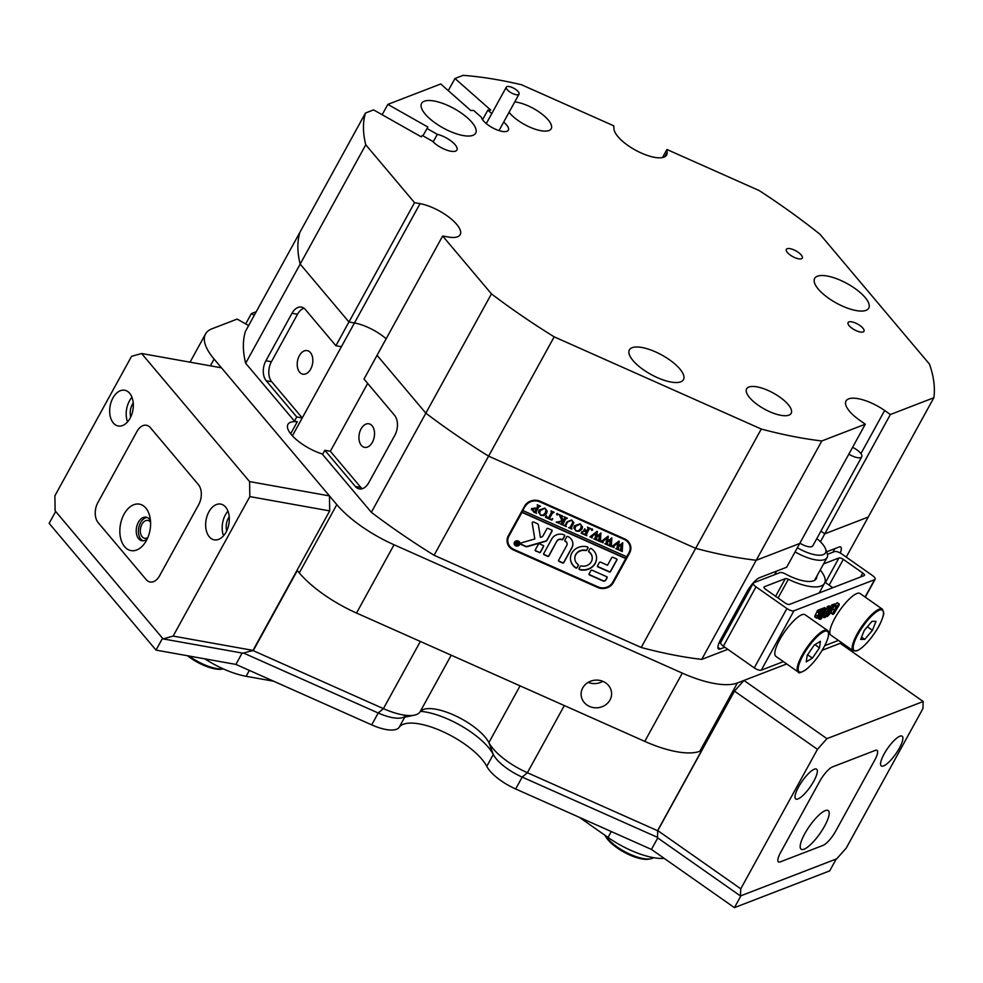 <?xml version="1.0" encoding="UTF-8"?>
<svg xmlns="http://www.w3.org/2000/svg" width="983" height="983" viewBox="0 0 983 983"><rect width="100%" height="100%" fill="white"/><g stroke="black" fill="none" stroke-linecap="round" stroke-linejoin="round"><path stroke-width="1.47" d="M372.385 442.289A11.98 7.643 -79.8 0 0 368.846 423.784A11.98 7.643 -79.8 0 0 361.08 428.871A11.98 7.643 -79.8 0 0 364.619 447.376A11.98 7.643 -79.8 0 0 372.385 442.289M310.677 369.104A11.98 7.643 -79.8 0 0 307.138 350.599A11.98 7.643 -79.8 0 0 299.373 355.686A11.98 7.643 -79.8 0 0 302.911 374.191A11.98 7.643 -79.8 0 0 310.677 369.104M609.976 700.031A15.249 13.86 175.9 0 0 611.573 692.88A15.249 13.86 175.9 0 0 599.409 680.347A15.249 13.86 175.9 0 0 582.747 687.903A15.249 13.86 175.9 0 0 581.15 695.042A15.249 13.86 175.9 0 0 593.314 707.576A15.249 13.86 175.9 0 0 609.976 700.031M734.424 907.641L740.949 895.759L836.226 859.007L829.701 870.877L734.424 907.641L651.434 849.423L515.657 788.968A32.685 11.784 -151.2 0 1 489.903 770.905A32.685 11.784 -151.2 0 1 486.769 766.359L493.294 754.489A50.833 18.333 28.8 0 0 488.428 747.412A50.833 18.333 28.8 0 0 420.491 711.336A50.833 18.333 28.8 0 1 493.294 754.489A32.685 11.784 28.8 0 0 496.427 759.036A32.685 11.784 -151.2 0 1 493.294 754.489L488.883 742.583A43.571 15.716 28.8 0 0 493.061 748.653A43.571 15.716 28.8 0 0 527.392 772.736L657.566 830.696L657.688 832.785M249.965 651.237L253.258 650.672L383.419 708.632A43.571 15.716 28.8 0 0 414.421 715.145A43.571 15.716 28.8 0 0 420.024 711.925A39.947 14.401 -151.2 0 1 425.172 708.976A39.947 14.401 -151.2 0 1 485.061 737.029A39.947 14.401 -151.2 0 1 488.883 742.583L520.068 685.851M774.629 574.686L776.595 571.123M322.743 454.121A29.773 10.739 -151.2 0 1 291.435 434.719A29.773 10.739 -151.2 0 1 287.921 424.41A29.773 10.739 -151.2 0 1 297.308 421.719L294.556 421.228L245.664 363.243A319.536 115.208 -151.2 0 1 245.394 331.455L365.479 113.02A319.536 115.208 28.8 0 0 365.762 144.796L300.171 264.108A319.536 115.208 -151.2 0 1 299.889 232.332A319.536 115.208 28.8 0 0 300.171 264.108L348.953 321.969L335.891 345.721L341.408 346.704L302.248 417.935L296.731 416.952L294.458 421.105M371.341 512.303L322.559 454.441L324.845 450.288L355.354 486.474A14.524 9.252 -79.8 0 0 359.323 488.895A14.524 9.252 -79.8 0 0 368.736 482.739L394.847 435.248A14.524 9.252 -79.8 0 0 394.515 415.244L364.005 379.057L377.054 355.318L425.848 413.179A319.536 115.208 28.8 0 0 488.588 456.137L434.093 555.272A319.536 115.208 -151.2 0 1 371.341 512.303L491.439 293.868A319.536 115.208 28.8 0 0 554.179 336.837L488.588 456.137L695.681 548.342A319.536 115.208 28.8 0 0 756.222 560.273L799.707 543.501L786.658 567.24L759.454 577.734A14.524 3.932 125 0 0 746.822 591.963L720.711 639.454A14.524 3.932 125 0 0 718.487 648.977A14.524 3.932 125 0 0 720.293 648.964L724.803 647.219M820.412 541.756L824.774 533.83L820.891 531.115L824.774 533.83L868.259 517.046L933.85 397.734A319.536 115.208 28.8 0 0 929.488 364.14L820.006 234.286A319.536 115.208 28.8 0 0 759.183 190.567L666.904 149.49L662.468 157.575M341.408 346.704L354.458 322.965A29.773 10.739 28.8 0 1 386.159 338.754A29.773 10.739 28.8 0 0 354.458 322.965L348.953 321.969L354.458 322.965L420.048 203.653L414.543 202.658L348.953 321.969L300.171 264.108L245.664 363.243M290.673 433.786L297.308 421.719M256.244 311.709L251.378 313.589L245.701 323.923M821.813 440.962L865.298 424.189L799.707 543.501L756.222 560.273A319.536 115.208 -151.2 0 1 695.681 548.342L761.272 429.03A319.536 115.208 28.8 0 0 821.813 440.962L701.727 659.396L727.813 649.333M701.727 659.396A319.536 115.208 -151.2 0 1 641.186 647.478L695.681 548.342L488.588 456.137A319.536 115.208 -151.2 0 1 425.848 413.179L377.054 355.318L442.657 236.006L491.439 293.868M434.093 555.272L641.186 647.478M248.625 325.57L237.149 319.082L211.959 328.801A72.619 26.185 28.8 0 0 205.545 333.962A72.619 26.185 28.8 0 0 214.097 359.078L210.387 365.836M253.258 650.672L297.308 570.545L299.287 572.892L336.813 504.623L214.097 359.078M336.813 504.623A72.619 26.185 28.8 0 0 394.048 544.766L682.3 673.122A72.619 26.185 28.8 0 0 737.385 682.976L699.859 751.245L701.616 750.557L657.566 830.696M841.718 642.735L822.218 650.255L840.207 643.312L923.197 701.518L826.924 738.651L817.451 749.329L734.473 691.123L743.947 680.445L786.707 663.955L737.385 682.976M324.845 450.288L330.349 451.271L367.667 383.407M840.232 553.011A14.524 3.932 125 0 0 840.735 547.064A14.524 3.932 125 0 0 838.917 547.076L826.642 551.819M846.228 557.115L868.259 517.046L824.774 533.83L890.365 414.519L933.85 397.734M515.657 788.968L522.182 777.098L657.492 837.344L522.182 777.098A32.685 11.784 -151.2 0 1 496.427 759.036A32.685 11.784 28.8 0 0 522.182 777.098L527.392 772.736L564.328 705.561M414.421 715.145L401.457 717.885A32.685 11.784 -151.2 0 1 378.209 712.994L243.538 653.044L378.209 712.994A32.685 11.784 28.8 0 0 405.66 715.464M394.048 544.766L356.522 613.036L644.774 741.379L682.3 673.122M251.378 313.589L254.302 315.248M540.195 501.281A11.624 10.555 175.9 0 0 524.603 506.159L508.285 535.846A11.624 10.555 175.9 0 0 507.068 541.289A11.624 10.555 175.9 0 0 513.433 549.964L597.738 587.49A11.624 10.555 175.9 0 0 613.331 582.612L629.648 552.938A11.624 10.555 175.9 0 0 630.865 547.494A11.624 10.555 175.9 0 0 624.488 538.819L540.195 501.281M335.891 345.721L305.381 309.534A14.524 9.252 -79.8 0 0 301.425 307.101A14.524 9.252 -79.8 0 0 292 313.27L265.901 360.761A14.524 9.252 -79.8 0 0 266.221 380.765L296.731 416.952M699.859 751.245A72.619 26.185 -151.2 0 1 644.774 741.379M356.522 613.036A72.619 26.185 -151.2 0 1 299.287 572.892M630.029 549.669A11.624 10.555 175.9 0 0 630.73 546.437M507.056 540.22A11.624 10.555 175.9 0 0 508.199 543.329M588.178 682.374A15.249 13.86 175.9 0 0 602.825 681.33M304.054 308.269A14.524 9.252 -79.8 0 0 297.505 314.253L271.406 361.744A14.524 9.252 -79.8 0 0 271.738 381.748L302.248 417.935L292.406 435.825M330.349 451.271L360.859 487.457A14.524 9.252 -79.8 0 0 362.199 488.723M832.994 552.176A14.524 3.932 125 0 0 834.616 548.735M718.88 643.287L720.662 642.599M848.845 454.121A10.899 3.932 28.8 0 0 861.747 456.788A10.899 3.932 28.8 0 0 857.913 450.619A10.899 3.932 28.8 0 0 852.58 447.326M797.36 547.777A25.423 9.166 28.8 0 0 825.499 548.772L827.047 552.913A29.048 10.469 -151.2 0 1 827.084 557.545A29.048 10.469 -151.2 0 1 795.1 551.893M825.499 548.772A25.423 9.166 28.8 0 0 816.787 538.573M799.892 543.169A10.899 3.932 28.8 0 0 812.806 545.835L861.747 456.788M838.413 640.412L824.774 645.671M783.402 661.633L761.297 670.16A5.812 2.089 -151.2 0 1 754.268 667.887L723.365 646.212A5.812 2.089 -151.2 0 1 720.723 642.477L753.359 583.116A5.812 2.089 28.8 0 0 756.001 586.851L723.365 646.212M865.077 597.025L874.612 579.675L793.932 610.799L761.297 670.16M817.365 616.808L818.962 615.837L821.358 610.762L823.029 610.111L819.687 616.292L823.459 609.939L825.13 609.3L821.727 615.505L818.888 617.275L818.778 616.194L816.787 618.086L814.907 615.997L817.537 610.369L819.208 609.718L820.916 610.922L817.34 616.955M819.294 610.91L819.638 609.558L821.309 608.907L823.029 610.111M821.407 610.099L821.751 608.735L823.422 608.096L825.13 609.3M824.098 617.705L824.995 611.328L821.505 618.7L819.699 619.413L826.101 608.796L825.29 615.469L828.915 607.838L830.733 607.138L825.192 616.169L825.437 617.189L824.098 617.705L822.464 615.923M819.699 619.413L817.979 618.209L819.06 617.189M823.914 608.44L824.528 607.543L826.248 608.747M826.113 609.644L827.489 607.003M828.755 608.121L827.195 606.634L829.013 605.933L830.733 607.138M829.701 606.548L832.454 605.086M835.796 605.749L834.899 606.757L835.82 605.061L834.112 603.857L833.179 605.553M837.147 602.69L839.199 603.881L839.138 605.123L834.039 613.601L833.08 614.35L832.687 613.576L834.284 609.841L838.868 603.894L837.147 602.69L835.218 604.545M833.08 614.35L830.967 612.372L831.372 613.146L830.967 612.372L833.559 606.941L830.795 609.116L830.696 611.156L830.156 610.775L830.819 611.107L830.168 610.652M816.787 576.259A29.773 10.739 -151.2 0 1 816.295 578.668A29.773 10.739 -151.2 0 1 785.454 573.961A5.812 2.089 28.8 0 0 779.949 572.634L753.863 582.698A5.812 2.089 28.8 0 0 753.359 583.116M874.612 579.675A5.812 2.089 28.8 0 0 875.116 579.257A5.812 2.089 28.8 0 0 872.474 575.522L841.571 553.847A5.812 2.089 28.8 0 0 834.542 551.574L827.453 554.314M754.268 667.887L786.904 608.526L756.001 586.851M823.594 563.886L838.929 557.975A3.637 1.315 -151.2 0 1 843.316 559.388L829.16 585.143M820.227 569.993A39.222 14.143 -151.2 0 1 824.565 583.214A39.222 14.143 -151.2 0 1 788.341 579.282L778.057 598.008M860.604 576.984L862.779 573.04A3.637 1.315 -151.2 0 1 864.426 575.374A3.637 1.315 -151.2 0 1 864.106 575.633L789.546 604.398A3.637 1.315 -151.2 0 1 785.159 602.984L765.696 589.333A3.637 1.315 -151.2 0 1 764.037 586.998A3.637 1.315 -151.2 0 1 764.369 586.74L785.319 578.655A3.637 1.315 -151.2 0 1 788.341 579.282M862.779 573.04L843.316 559.388M786.904 608.526A5.812 2.089 28.8 0 0 793.932 610.799M837.012 608.526L838.646 605.196L838.622 604.324L837 606.192L833.08 613.822L837.012 608.526L836.005 607.813M838.057 604.778L838.646 605.196L838.622 604.324M834.284 609.841L832.576 608.637M834.026 613.294L833.375 612.839M834.899 606.757L833.203 604.877M830.819 611.107L828.202 614.142L828.165 615.469L829.873 613.834L828.853 613.122M829.873 613.834L827.367 616.562L825.671 615.309M827.367 616.562L826.838 616.144L829.75 610.173L831.421 607.752L833.695 605.884L833.596 606.929M834.174 606.302L831.987 604.68M831.421 607.752L830.684 607.236M829.75 610.173L828.841 609.534M829.259 612.434L827.809 611.426M827.281 614.989L826.248 614.264M825.192 616.169L825.192 616.894M828.915 607.838L827.195 606.634M826.101 608.796L824.381 607.592M820.719 618.467L818.999 617.263M820.031 619.057L818.311 617.852M819.847 619.13L818.126 617.926M823.459 609.939L821.751 608.735M822.353 610.762L823.115 611.303L823.312 610.222L821.591 609.018M821.075 615.014L820.252 614.436M821.358 610.762L819.638 609.558M820.24 611.573L821.014 612.114L821.198 611.045L819.49 609.841M819.011 615.751L818.188 615.161M818.962 615.837L818.139 615.26M816.787 618.086L819.343 612.065L817.537 610.369M819.244 611.573L820.916 610.922M818.9 612.925L817.192 611.721M818.888 617.275L818.778 616.194M519.552 543.095A2.544 2.31 175.9 0 0 514.736 542.112A2.544 2.31 175.9 0 0 514.49 543.464M514.76 542.419A2.544 2.31 175.9 0 0 516.517 545.7A2.544 2.31 175.9 0 0 519.565 543.255A2.544 2.31 175.9 0 0 514.76 542.419M519.626 544.582A2.9 2.642 175.9 0 0 517.611 540.834A2.9 2.642 175.9 0 0 514.134 543.636A2.9 2.642 175.9 0 0 519.626 544.582M514.121 543.488A2.9 2.642 175.9 0 0 519.909 543.071M532.294 522.526A1.094 0.995 175.9 0 0 532.196 523.116L534.801 538.954L521.555 542.8A1.094 0.995 175.9 0 0 521.383 544.631L525.684 546.548A2.175 1.978 175.9 0 0 527.306 546.659L545.688 541.326A2.175 1.978 175.9 0 0 546.99 540.306L552.053 531.103A0.872 0.786 175.9 0 0 551.672 530.034L548.035 528.424A0.872 0.786 175.9 0 0 546.867 528.793L542.923 535.968A2.175 1.978 -4.1 0 1 541.608 536.988L540.417 537.332L538.401 525.069A2.175 1.978 175.9 0 0 537.222 523.607L533.757 522.059A1.094 0.995 175.9 0 0 532.294 522.526M520.793 543.673A1.094 0.995 175.9 0 0 521.359 544.324L525.672 546.241A2.175 1.978 175.9 0 0 527.281 546.351L545.663 541.031A2.175 1.978 175.9 0 0 546.978 540.011L552.041 530.795A0.872 0.786 175.9 0 0 552.127 530.537M571.86 553.073A13.074 11.87 175.9 0 0 570.496 559.192A13.074 11.87 175.9 0 0 575.841 567.965A0.885 0.811 175.9 0 0 577.156 567.658L578.336 565.508A0.885 0.811 175.9 0 0 578.102 564.525A8.712 7.913 -4.1 0 1 574.834 558.885A8.712 7.913 -4.1 0 1 575.755 554.805A8.712 7.913 -4.1 0 1 585.757 550.578A0.885 0.811 175.9 0 0 586.777 550.148L587.957 548.01A0.885 0.811 175.9 0 0 587.429 546.88A13.074 11.87 175.9 0 0 571.86 553.073M570.484 559.032A13.074 11.87 175.9 0 0 575.817 567.658A0.885 0.811 175.9 0 0 577.132 567.351L578.311 565.213A0.885 0.811 175.9 0 0 578.409 564.942M574.834 558.725A8.712 7.913 -4.1 0 1 574.822 558.577A8.712 7.913 -4.1 0 1 575.731 554.498A8.712 7.913 -4.1 0 1 585.745 550.283A0.885 0.811 175.9 0 0 586.765 549.853L587.945 547.703A0.885 0.811 175.9 0 0 588.031 547.433M565.704 525.794L566.392 526.642L563.689 525.438L564.955 525.327L567.044 521.776L571.737 520.032L573.802 522.784L571.528 527.33L571.897 529.1L568.653 527.65L569.87 527.588L572.167 523.706L572.782 521.801L571.528 520.314L567.621 521.961L565.692 525.684M573.802 522.342L571.504 527.023L571.725 528.78M558.381 521.838L561.993 520.769L559.167 514.564L562.718 516.136L561.883 517.181L563.271 520.818L564.844 517.783L564.144 516.775L567.388 518.225L565.594 519.024L562.768 524.344L563.468 525.34L560.224 523.902L561.182 523.927L563.198 520.941L558.897 522.231L558.971 523.337L556.145 522.084L558.381 521.838M562.583 516.038L561.784 516.087L561.883 517.181M564.844 517.783L564.267 516.788M566.994 517.992L565.581 518.729L562.866 524.676M563.198 520.941L558.885 521.924L558.897 523.067M557.607 513.74L557.926 514.625L556.956 514.932L556.636 514.048L557.902 514.318L556.956 514.932L556.636 514.048M552.741 518.68L551.795 520.142L545.418 517.304L546.143 515.743L548.293 518.213L551.328 512.671L550.959 510.902L554.203 512.352L552.409 513.151L549.374 518.692L551.131 519.393L552.741 518.68M551.328 512.671L551.635 511.504M546.609 513.433L543.857 515.596L540.761 515.35L538.524 512.229L539.04 510.079L544.865 508.076L547.175 511.172L546.609 513.433L543.857 515.596M525.254 506.454A10.899 9.891 175.9 0 1 539.876 501.883L624.168 539.409A10.899 9.891 175.9 0 1 630.14 547.543A10.899 9.891 175.9 0 1 628.997 552.643L626.712 556.796L522.968 510.607L525.168 505.25M531.68 508.789L535.182 507.953L536.448 508.666L537.922 505.643L537.234 504.795L540.478 506.245L538.684 507.044L535.87 512.512L536.558 513.359L533.695 512.094L531.68 508.789L531.447 509.759M537.603 506.564L537.394 504.82M540.06 506.012L538.672 506.749L535.87 512.512M581.948 529.173L579.196 531.336L576.099 531.09L573.863 527.969L574.379 525.819L580.203 523.804L582.514 526.913L581.948 529.173L579.196 531.336M582.169 531.705L583.091 533.708L584.811 534.482L586.495 531.41L583.361 531.25L584.615 528.977L586.667 531.115L588.19 528.178L587.49 527.171L590.734 528.621L589.53 528.657L586.433 533.966L586.814 535.735L581.199 533.241L581.961 531.606L582.01 532.479M584.836 529.063L585.254 530.488M588.19 528.178L587.625 527.183M590.328 528.387L588.915 529.112L586.212 535.059M592.294 529.186L592.614 530.07L591.643 530.378L591.324 529.493L592.602 529.763L591.643 530.378L591.324 529.493M592.221 537.898L589.923 536.878L597.148 531.348L596.742 536.448L600.908 533.019L600.416 541.793L597.541 540.515L598.659 540.208L599.532 534.506L596.607 537.406L596.927 540.245L593.916 538.905L595.108 538.586L596.017 533.019L591.606 537.074L592.221 537.898M600.846 532.995L599.876 540.527L600.527 541.596M599.532 534.506L596.583 537.099L596.423 539.335M596.017 533.019L591.582 536.767L591.692 537.578M603.132 542.763L600.846 541.744L608.059 536.202L607.654 541.301L611.819 537.885L611.328 546.659L608.465 545.381L609.571 545.061L610.443 539.36L607.519 542.26L607.85 545.098L604.84 543.759L606.032 543.452L606.929 537.873L602.518 541.94L603.132 542.763M611.77 537.861L610.787 545.381L611.438 546.462M610.443 539.36L607.494 541.952L607.334 544.201M606.929 537.873L603.243 540.847L602.604 542.432M614.043 547.617L611.758 546.597L618.971 541.068L618.577 546.167L622.743 542.739L622.239 551.512L619.376 550.234L620.494 549.927L621.367 544.226L618.442 547.126L618.762 549.964L615.751 548.625L616.943 548.305L617.84 542.739L613.441 546.794L614.043 547.617M622.681 542.714L621.698 550.247L622.35 551.316M621.367 544.226L618.418 546.818L618.246 549.055M617.84 542.739L613.417 546.487L613.527 547.298M522.968 510.607L521.985 512.389L625.729 558.577L612.679 582.329A10.899 9.891 175.9 0 1 598.057 586.9L513.765 549.362A10.899 9.891 175.9 0 1 507.793 541.24L507.646 539.114A10.899 9.891 175.9 0 1 507.744 536.988M521.985 512.389L508.936 536.128A10.899 9.891 175.9 0 0 507.793 541.24M592.085 570.201A0.885 0.811 175.9 0 0 590.894 570.57L589.075 573.875A0.885 0.811 175.9 0 0 589.468 574.944L602.948 580.941A2.175 1.978 175.9 0 0 605.872 580.031L607.101 577.795A0.885 0.811 175.9 0 0 606.708 576.714L592.085 570.201M607.531 565.262L600.552 562.141A0.885 0.811 175.9 0 0 599.36 562.522L597.541 565.815A0.885 0.811 175.9 0 0 597.934 566.896L609.313 571.959A0.885 0.811 175.9 0 0 610.504 571.59L616.894 559.978A0.885 0.811 175.9 0 0 616.501 558.909L612.9 557.3A0.885 0.811 175.9 0 0 611.709 557.668L607.531 565.262M556.968 541.264A3.637 3.293 -4.1 0 1 561.6 539.642A0.885 0.811 175.9 0 0 562.952 539.176L564.697 536.005A0.885 0.811 175.9 0 0 564.291 534.924A9.437 8.577 175.9 0 0 551.77 538.954L543.685 553.675A0.872 0.786 175.9 0 0 544.066 554.731L547.703 556.353A0.872 0.786 175.9 0 0 548.87 555.985L556.943 540.957A3.637 3.293 -4.1 0 1 561.576 539.335L561.6 539.642M581.297 565.95A0.885 0.811 175.9 0 0 580.277 566.38L579.098 568.53A0.885 0.811 175.9 0 0 579.626 569.649A13.074 11.87 175.9 0 0 596.57 557.336A13.074 11.87 175.9 0 0 591.225 548.563A0.885 0.811 175.9 0 0 589.911 548.87L588.731 551.021A0.885 0.811 175.9 0 0 588.964 552.004A8.712 7.913 -4.1 0 1 592.221 557.644A8.712 7.913 -4.1 0 1 581.297 565.95M539.274 552.593A0.872 0.786 175.9 0 0 540.441 552.225L543.574 546.536A0.872 0.786 175.9 0 0 543.181 545.479L539.556 543.857A0.872 0.786 175.9 0 0 538.389 544.226L535.256 549.915A0.872 0.786 175.9 0 0 535.637 550.984L539.249 552.299A0.872 0.786 175.9 0 0 540.417 551.93L543.55 546.229A0.872 0.786 175.9 0 0 543.636 545.97M565.188 541.24A3.637 3.293 -4.1 0 1 566.687 545.59L558.602 560.298A0.885 0.811 175.9 0 0 558.995 561.379L562.595 562.989A0.885 0.811 175.9 0 0 563.787 562.608L571.873 547.9A9.437 8.577 175.9 0 0 572.868 543.476A9.437 8.577 175.9 0 0 567.842 536.509A0.885 0.811 175.9 0 0 566.638 536.865L564.832 540.171A0.885 0.811 175.9 0 0 565.188 541.24L565.176 540.933A3.637 3.293 -4.1 0 1 567.056 543.746M516.468 542.444L517.365 543.636L517.623 542.346L518.705 542.825L517.402 545.209L516.444 544.779L515.67 543.71L516.64 543.402L516.026 541.424M518.274 542.555L517.169 544.926M516.1 543.562L516.394 544.336L516.1 543.562L517.181 543.378L516.1 543.562L516.444 544.779L515.67 543.71M521.961 512.082L625.716 558.283L626.564 556.734M630.14 547.543L629.98 545.43A10.899 9.891 175.9 0 0 629.587 543.341M558.516 560.568A0.885 0.811 175.9 0 0 558.971 561.072L562.571 562.681A0.885 0.811 175.9 0 0 563.763 562.313L571.86 547.605A9.437 8.577 175.9 0 0 572.856 543.329M535.17 550.173A0.872 0.786 175.9 0 0 535.612 550.677L539.249 552.299M588.645 551.279A0.885 0.811 175.9 0 0 588.94 551.709A8.712 7.913 -4.1 0 1 592.208 557.349A8.712 7.913 -4.1 0 1 592.208 557.496M579.012 568.788A0.885 0.811 175.9 0 0 579.614 569.354A13.074 11.87 175.9 0 0 596.558 557.189M543.599 553.933A0.872 0.786 175.9 0 0 544.041 554.424L547.678 556.046A0.872 0.786 175.9 0 0 548.846 555.678L556.943 540.957M561.576 539.335A0.885 0.811 175.9 0 0 562.927 538.868L564.672 535.698A0.885 0.811 175.9 0 0 564.758 535.44M597.455 566.073A0.885 0.811 175.9 0 0 597.91 566.589L609.3 571.664A0.885 0.811 175.9 0 0 610.492 571.283L616.869 559.683A0.885 0.811 175.9 0 0 616.955 559.413M532.184 522.895L534.801 538.954M588.989 574.133A0.885 0.811 175.9 0 0 589.456 574.65L602.923 580.646A2.175 1.978 175.9 0 0 605.847 579.724L607.076 577.488A0.885 0.811 175.9 0 0 607.162 577.218M516.419 544.471L515.645 543.402M516.456 542.137L516.64 543.402M516.763 544.717L517.205 543.673L516.112 543.869L516.763 544.717M537.59 506.257L537.898 505.336L537.59 506.257M536.091 512.868L533.683 511.787L531.656 508.481M532.995 508.997L533.781 511.762L534.617 511.996L536.3 508.948L535.366 508.1L532.995 508.997L532.737 510.275M535.366 508.1L532.725 510.128M536.3 508.948L535.379 508.408M543.845 515.301L540.761 515.35M540.736 515.055L538.512 512.082M547.15 511.025L546.585 513.138M546.02 510.103L544.693 508.076L540.392 510.226L539.667 513.31M540.392 510.226L539.618 513.065M539.679 513.617L541.031 515.104L543.083 515.141L545.295 512.88L545.97 509.833L544.717 508.371L540.404 510.521M552.569 518.606L551.795 520.142M551.782 519.847L545.54 517.07M546.339 515.547L546.192 516.554M551.094 510.927L551.316 512.376L551.647 511.75M553.798 512.131L552.974 512.413M552.962 512.106L549.374 518.692M556.931 514.625L556.611 513.74M557.582 513.445L557.902 514.318M560.494 516.8L561.993 520.769M560.47 516.493L559.044 514.465M561.784 516.087L561.858 516.874L561.784 516.087M563.05 524.861L560.9 523.914M558.627 522.895L556.636 522.01M565.925 526.151L564.365 525.45M571.504 527.023L571.701 528.473L571.504 527.023M571.43 528.596L569.378 527.674M572.77 521.654L571.528 520.314M571.504 520.007L567.596 521.654L565.68 525.5M579.184 531.029L576.099 531.09M576.075 530.783L573.851 527.81M582.489 526.753L581.924 528.866M581.358 525.831L580.031 523.804L575.731 525.954L575.006 529.051M575.731 525.954L574.957 528.805M575.018 529.346L576.37 530.845L578.422 530.869L580.634 528.621L581.309 525.561L580.056 524.111L575.743 526.261M585.094 530.783L586.495 531.41M585.069 530.488L583.583 531.348M584.811 528.768L585.241 530.181L584.811 528.768M586.396 535.256L581.309 532.995M582.071 531.656L581.985 532.344M591.619 530.07L591.299 529.186M592.27 528.891L592.602 529.763M591.803 537.664L590.279 536.988M597.381 531.459L596.742 536.448M600.183 541.4L598.094 540.466M596.386 538.438L596.398 539.053L596.386 538.438M596.706 539.851L594.543 538.893M602.714 542.53L601.191 541.842M608.293 536.313L607.654 541.301M611.094 546.253L609.005 545.332M607.617 544.705L605.467 543.746M613.638 547.384L612.114 546.708M619.216 541.178L618.577 546.167M622.006 551.119L619.929 550.185M618.221 548.158L618.233 548.772L618.221 548.158M618.528 549.571L616.378 548.612M517.107 90.534A7.262 2.617 28.8 0 0 510.693 86.922A7.262 2.617 28.8 0 0 506.306 87.131A7.262 2.617 28.8 0 0 508.248 90.731A7.262 2.617 28.8 0 0 514.662 94.331A7.262 2.617 28.8 0 0 519.036 94.135A7.262 2.617 28.8 0 0 517.107 90.534M837.123 614.412A25.423 6.893 125 0 0 830.856 635.116L853.183 650.771A25.423 6.893 -55 0 1 859.437 630.078A25.423 6.893 -55 0 1 882.365 609.153L860.051 593.499A25.423 6.893 125 0 0 837.123 614.412M864.254 630.422L860.666 639.405L864.757 639.355L872.437 630.312L876.025 621.317L871.933 621.379L864.254 630.422M867.362 626.749L872.437 630.312M861.575 637.119L864.757 639.355M777.946 643.165A25.423 6.893 125 0 0 775.845 656.337L798.171 671.991A25.423 6.893 -55 0 1 800.26 658.819A25.423 6.893 -55 0 1 814.919 637.623A25.423 6.893 -55 0 1 827.367 630.373L805.04 614.719A25.423 6.893 125 0 0 792.605 621.969A25.423 6.893 125 0 0 777.946 643.165M807.19 655.342L806.257 661.866L812.4 658.119L819.478 647.834L820.412 641.297L814.268 645.057L807.19 655.342M814.932 644.651L819.478 647.834M807.596 654.752L812.4 658.119M651.434 849.423L657.75 837.946M486.769 766.359A50.833 18.333 28.8 0 0 441.846 731.18A50.833 18.333 28.8 0 0 399.135 727.334A32.685 11.784 -151.2 0 1 371.685 724.864L235.895 664.41L242.137 653.044M235.895 664.41L156.027 650.107L49.15 523.349L55.675 511.479L162.551 638.237L156.027 650.107M664.201 858.38A50.833 18.333 -151.2 0 1 608.047 837.442L579.454 817.377M273.643 681.219L246.119 676.292A50.833 18.333 -151.2 0 1 204.845 658.856M899.384 748.124A18.161 4.915 125 0 0 902.161 736.206A18.161 4.915 125 0 0 884.098 754.01A18.161 4.915 125 0 0 881.309 765.929A18.161 4.915 125 0 0 899.384 748.124M813.813 781.129A18.161 4.915 125 0 0 816.603 769.21A18.161 4.915 125 0 0 798.528 787.027A18.161 4.915 125 0 0 795.751 798.946A18.161 4.915 125 0 0 813.813 781.129M923.197 701.518L922.89 708.657L846.191 848.145L836.717 858.823L740.457 895.955L657.467 837.749L657.787 830.61L734.473 691.123M657.787 830.61L740.764 888.816L817.451 749.329M743.947 680.445L826.924 738.651M835.673 831.163L874.833 759.933A14.524 3.932 125 0 0 877.057 750.398A14.524 3.932 -55 0 1 874.833 759.933L835.673 831.163A14.524 3.932 -55 0 1 823.029 845.392A14.524 3.932 125 0 0 835.673 831.163M780.244 861.894L823.029 845.392L780.244 861.894A14.524 3.932 -55 0 1 778.438 861.919A14.524 3.932 -55 0 1 780.662 852.384A14.524 3.932 125 0 0 778.438 861.919A14.524 3.932 125 0 0 780.244 861.894M819.822 781.153L780.662 852.384L819.822 781.153A14.524 3.932 -55 0 1 832.454 766.924A14.524 3.932 125 0 0 819.822 781.153M875.239 750.41L832.454 766.924L875.239 750.41A14.524 3.932 -55 0 1 877.057 750.398A14.524 3.932 125 0 0 875.239 750.41M740.764 888.816L740.457 895.955M150.571 522.256A9.08 5.787 -79.8 0 0 147.843 520.412A9.08 5.787 -79.8 0 0 141.957 524.258A9.08 5.787 -79.8 0 0 144.636 538.279A9.08 5.787 -79.8 0 0 147.843 537.492M226.053 532.135A18.161 11.575 -79.8 0 0 220.683 504.095A18.161 11.575 -79.8 0 0 208.912 511.799A18.161 11.575 -79.8 0 0 214.282 539.839A18.161 11.575 -79.8 0 0 226.053 532.135M227.945 511.148A18.161 11.575 -79.8 0 0 225.439 514.76A18.161 11.575 -79.8 0 0 223.534 535.747M229.211 516.837A11.98 7.643 -79.8 0 0 228.351 518.213A11.98 7.643 -79.8 0 0 226.704 530.857M130.063 418.279A18.161 11.575 -79.8 0 0 124.694 390.251A18.161 11.575 -79.8 0 0 112.922 397.955A18.161 11.575 -79.8 0 0 118.292 425.995A18.161 11.575 -79.8 0 0 130.063 418.279M131.955 397.292A18.161 11.575 -79.8 0 0 129.449 400.917A18.161 11.575 -79.8 0 0 127.557 421.904M133.221 402.981A11.98 7.643 -79.8 0 0 132.361 404.369A11.98 7.643 -79.8 0 0 130.714 417.013M329.698 510.902L253.012 650.39L242.973 653.191L163.104 638.901L55.122 510.816L54.876 495.813L131.562 356.325L141.601 353.511L249.584 481.596L329.452 495.899L329.698 510.902L249.829 496.599L173.143 636.087L253.012 650.39M141.601 353.511L221.47 367.814L329.452 495.899M159.553 575.841L198.713 504.611A14.524 9.252 -79.8 0 0 198.382 484.607L150.387 427.679A14.524 9.252 -79.8 0 0 146.418 425.258A14.524 9.252 100.2 0 1 150.387 427.679L198.382 484.607A14.524 9.252 100.2 0 1 198.713 504.611L159.553 575.841A14.524 9.252 100.2 0 1 150.129 581.997A14.524 9.252 100.2 0 1 146.16 579.577A14.524 9.252 -79.8 0 0 150.129 581.997A14.524 9.252 -79.8 0 0 159.553 575.841M98.177 522.649L146.16 579.577L98.177 522.649A14.524 9.252 100.2 0 1 97.845 502.645A14.524 9.252 -79.8 0 0 98.177 522.649M137.006 431.414L97.845 502.645L137.006 431.414A14.524 9.252 100.2 0 1 146.418 425.258A14.524 9.252 -79.8 0 0 137.006 431.414M249.829 496.599L249.584 481.596M163.104 638.901L173.143 636.087M146.369 540.589A23.604 15.04 -79.8 0 0 149.809 516.517A23.604 15.04 -79.8 0 0 124.079 514.158A23.604 15.04 -79.8 0 0 124.018 545.909A23.604 15.04 -79.8 0 0 145.14 542.616A23.604 15.04 -79.8 0 0 146.369 540.589M150.485 520.769A11.98 7.643 -79.8 0 0 146.148 517.156A11.98 7.643 -79.8 0 0 138.382 522.243A11.98 7.643 -79.8 0 0 141.921 540.748A11.98 7.643 -79.8 0 0 147.241 538.856M147.229 517.476A11.98 7.643 -79.8 0 0 140.581 522.637A11.98 7.643 -79.8 0 0 143.051 540.81M824.626 826.064A23.604 6.402 125 0 0 826.224 810.324A23.604 6.402 125 0 0 804.758 833.731A23.604 6.402 125 0 0 800.211 847.407A23.604 6.402 125 0 0 809.476 845.589A23.604 6.402 125 0 0 824.626 826.064M605.405 835.587A29.048 10.469 28.8 0 0 614.412 844.889A29.048 10.469 28.8 0 0 651.004 858.724L649.271 859.081A27.598 9.953 -151.2 0 1 614.51 845.945A27.598 9.953 -151.2 0 1 604.95 835.267M651.004 858.724A29.048 10.469 28.8 0 0 653.621 857.68M223.325 668.895L222.49 669.067A27.598 9.953 -151.2 0 1 199.303 663.242A27.598 9.953 -151.2 0 1 187.52 655.747M189.203 656.054A29.048 10.469 28.8 0 0 199.807 662.567A29.048 10.469 28.8 0 0 223.264 668.87M503.665 122.101A15.249 5.493 -151.2 0 1 506.54 124.915A15.249 5.493 -151.2 0 1 508.334 130.186A15.249 5.493 -151.2 0 1 497.41 130.026A15.249 5.493 -151.2 0 1 483.403 120.774A15.249 5.493 -151.2 0 1 481.437 117.309L473.659 110.452L470.783 110.514L440.74 83.985L387.83 104.395L427.912 127.053L422.911 135.814M509.059 112.283A25.423 9.166 28.8 0 0 509.661 113.02A25.423 9.166 28.8 0 0 533.007 128.441A25.423 9.166 28.8 0 0 551.205 128.712A25.423 9.166 28.8 0 0 548.207 119.914A25.423 9.166 28.8 0 0 514.748 101.925M749.624 397.636A25.423 9.166 28.8 0 0 772.982 413.057A25.423 9.166 28.8 0 0 791.18 413.327A25.423 9.166 28.8 0 0 788.182 404.541A25.423 9.166 28.8 0 0 764.823 389.121A25.423 9.166 28.8 0 0 746.625 388.838A25.423 9.166 28.8 0 0 749.624 397.636M633.027 360.577A30.866 11.132 28.8 0 0 661.387 379.291A30.866 11.132 28.8 0 0 683.48 379.635A30.866 11.132 28.8 0 0 679.843 368.957A30.866 11.132 28.8 0 0 651.483 350.231A30.866 11.132 28.8 0 0 629.39 349.899A30.866 11.132 28.8 0 0 633.027 360.577M425.209 114.089A30.866 11.132 28.8 0 0 453.568 132.803A30.866 11.132 28.8 0 0 475.661 133.147A30.866 11.132 28.8 0 0 472.024 122.47A30.866 11.132 28.8 0 0 443.665 103.743A30.866 11.132 28.8 0 0 421.572 103.412A30.866 11.132 28.8 0 0 425.209 114.089M818.286 289.1A30.866 11.132 28.8 0 0 846.646 307.826A30.866 11.132 28.8 0 0 868.751 308.158A30.866 11.132 28.8 0 0 865.114 297.48A30.866 11.132 28.8 0 0 836.754 278.767A30.866 11.132 28.8 0 0 814.649 278.422A30.866 11.132 28.8 0 0 818.286 289.1M442.657 236.006L448.162 236.989A29.773 10.739 28.8 0 0 460.191 234.667A29.773 10.739 28.8 0 0 456.69 224.357A29.773 10.739 28.8 0 0 420.048 203.653M849.14 325.692A9.08 3.268 28.8 0 0 857.483 331.197A9.08 3.268 28.8 0 0 863.983 331.296A9.08 3.268 28.8 0 0 862.914 328.162A9.08 3.268 28.8 0 0 854.571 322.657A9.08 3.268 28.8 0 0 848.071 322.559A9.08 3.268 28.8 0 0 849.14 325.692M787.432 252.508A9.08 3.268 28.8 0 0 795.775 258.013A9.08 3.268 28.8 0 0 802.275 258.111A9.08 3.268 28.8 0 0 801.206 254.978A9.08 3.268 28.8 0 0 792.863 249.461A9.08 3.268 28.8 0 0 786.363 249.363A9.08 3.268 28.8 0 0 787.432 252.508M664.778 156.788L667.125 152.512A29.773 10.739 28.8 0 1 666.634 155.019A29.773 10.739 28.8 0 1 638.385 151.665A29.773 10.739 28.8 0 1 613.957 128.847L613.736 125.812L521.469 84.735A319.536 115.208 28.8 0 0 463.079 75.359L454.969 78.493L448.285 90.657M426.954 128.478L437.312 134.327A15.249 5.493 -151.2 0 1 451.75 141.527A15.249 5.493 -151.2 0 1 456.923 150.018A15.249 5.493 -151.2 0 1 446.54 150.055A15.249 5.493 -151.2 0 1 432.606 141.306L422.248 135.445L421.289 136.858L373.589 109.887L365.479 113.02M890.365 414.519L884.639 410.501A29.773 10.739 28.8 0 0 846.019 400.99A29.773 10.739 28.8 0 0 859.584 420.171L865.298 424.189M365.762 144.796L414.543 202.658M554.179 336.837L761.272 429.03M667.125 152.512L666.904 149.49M454.969 78.493L490.738 110.071L487.851 110.133L491.77 113.586M387.83 104.395L382.141 114.728M487.851 110.133L482.592 119.705M437.312 134.327L433.171 141.871M843.942 645.929L844.594 644.75M451.222 655.194L420.024 711.925M371.685 724.864L378.209 712.994L383.419 708.632L420.355 641.457M629.538 551.475L629.648 552.938M613.232 581.309L613.331 582.612M597.676 586.728L597.738 587.49M513.384 549.19L513.433 549.964M271.738 381.748L266.221 380.765M297.505 314.253L292 313.27M271.406 361.744L265.901 360.761M360.859 487.457L355.354 486.474M717.885 647.269L720.293 648.964M825.437 582.526L838.929 557.975M775.612 596.3L785.319 578.655M764.369 586.74L764 587.404M828.632 609.399L826.912 608.194M821.432 617.287L820.436 616.587M817.278 615.874L815.571 614.67M539.876 501.883L539.814 501.121M508.936 536.128L508.838 534.838M624.168 539.409L624.107 538.647M860.248 630.472A24.686 6.697 125 0 0 855.48 650.943A24.686 6.697 125 0 0 876.443 630.25A24.686 6.697 125 0 0 881.21 609.792A24.686 6.697 125 0 0 860.248 630.472M801.194 659.003A24.686 6.697 125 0 0 804.192 670.775A24.686 6.697 125 0 0 825.474 644.172A24.686 6.697 125 0 0 822.488 632.388A24.686 6.697 125 0 0 801.194 659.003M404.713 717.197L399.135 727.334M608.047 837.442L611.291 831.557M249.35 670.406L246.119 676.292M860.936 453.618L884.639 410.501M846.523 647.736L847.174 646.556M205.545 333.962L190.026 362.186M814.526 580.388L827.084 557.545M819.208 592.958L824.565 583.214M875.116 579.257L865.273 597.16M831.053 613.159L832.761 614.363M834.235 603.857L835.955 605.061M834.149 606.339L834.764 606.769M832.515 604.594L834.235 605.798M825.216 615.37L826.936 616.574M814.796 616.882L816.517 618.086M506.306 87.131L486.278 123.575M519.036 94.135L499.008 130.579M853.183 650.771L857.25 650.697C863.172 647.674 869.586 640.855 876.492 630.238C880.989 623.873 884.528 612.679 883.692 612.999L882.365 609.153M824.983 582.206L832.822 587.711M798.171 671.991C798.356 673.576 800.998 672.753 806.085 669.558C813.641 663.242 820.129 654.752 825.56 644.086C829.013 636.443 829.615 631.872 827.367 630.373M734.633 614.117L735.837 614.965M748.849 588.608L749.918 589.358"/></g></svg>
